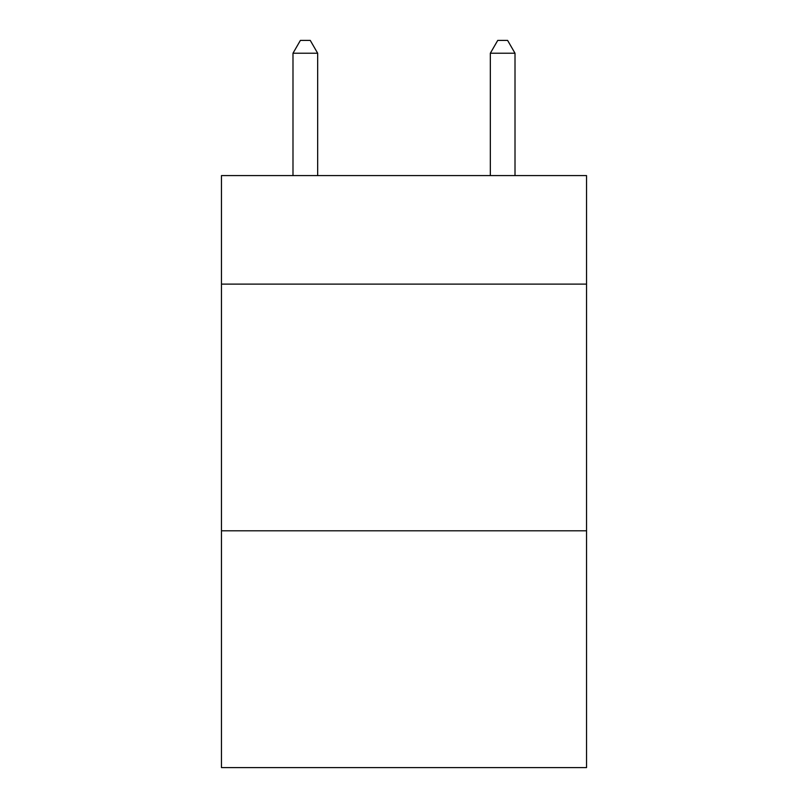 <?xml version="1.0" encoding="UTF-8"?>
<svg xmlns="http://www.w3.org/2000/svg" width="808" height="808" viewBox="0 0 808 808"><rect width="100%" height="100%" fill="white"/><g stroke="black" fill="none" stroke-linecap="round" stroke-linejoin="round"><path stroke-width="1.21" d="M586.537 284.113L586.537 175.578L221.463 175.578L221.463 284.113L586.537 284.113L586.537 767.6L221.463 767.6L221.463 284.113M586.537 530.795L221.463 530.795M317.665 175.578L317.665 53.227L292.991 53.227L292.991 175.578M292.991 53.227L300.394 40.4L310.262 40.4L317.665 53.227M515.009 175.578L515.009 53.227L490.335 53.227L490.335 175.578M490.335 53.227L497.738 40.4L507.606 40.4L515.009 53.227"/></g></svg>
